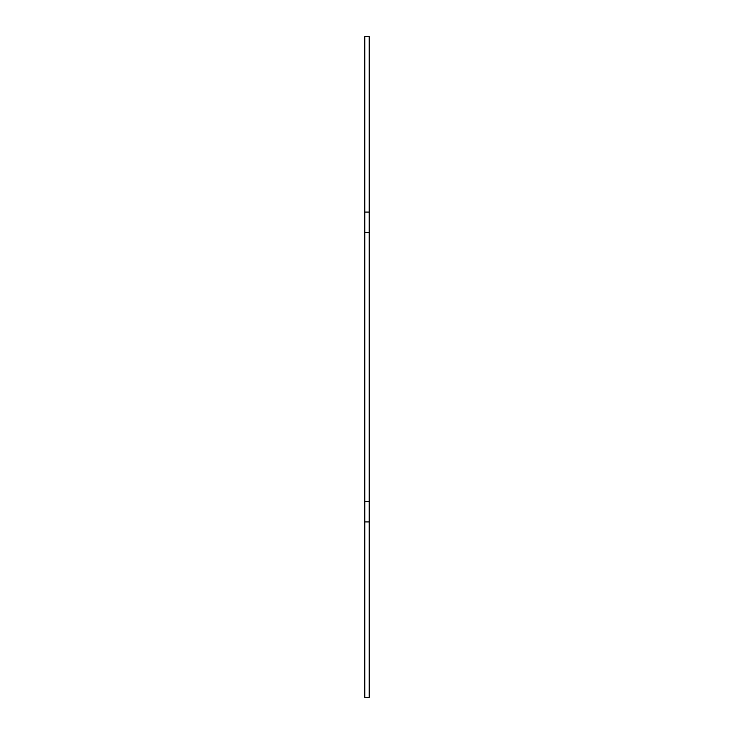 <?xml version="1.0" encoding="UTF-8"?>
<svg xmlns="http://www.w3.org/2000/svg" width="734" height="734" viewBox="0 0 734 734"><rect width="100%" height="100%" fill="white"/><g stroke="black" fill="none" stroke-linecap="round" stroke-linejoin="round"><path stroke-width="1.1" d="M369.193 521.92L369.193 697.3L364.807 697.3L364.807 521.92L369.193 521.92L369.193 36.7L364.807 36.7L364.807 212.08L369.193 212.08M369.193 232.54L364.807 232.54L364.807 501.46L369.193 501.46M364.807 501.46L364.807 521.92M364.807 232.54L364.807 212.08"/></g></svg>
